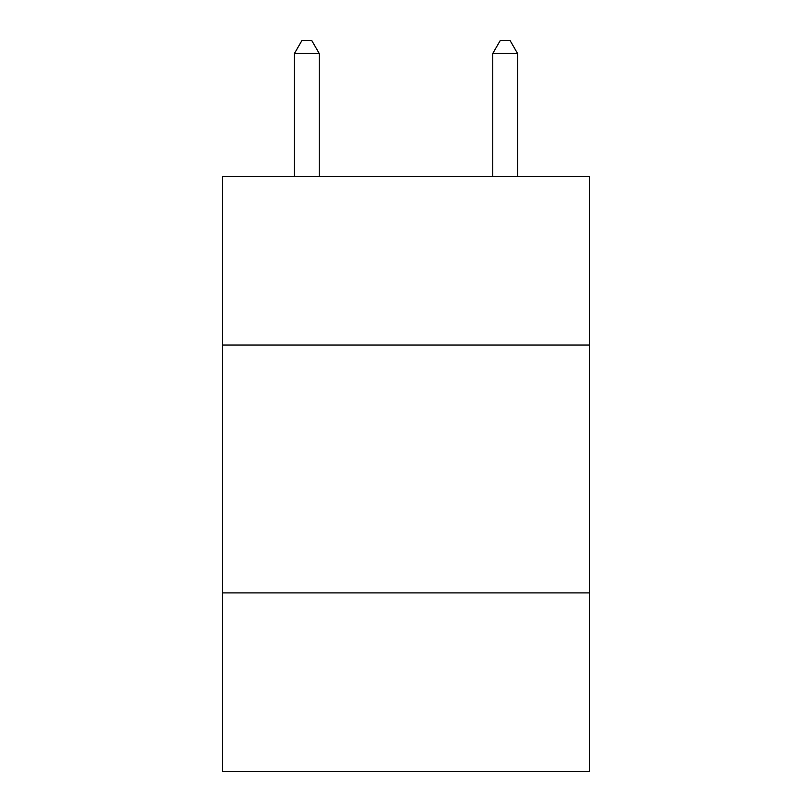<?xml version="1.0" encoding="UTF-8"?>
<svg xmlns="http://www.w3.org/2000/svg" width="812" height="812" viewBox="0 0 812 812"><rect width="100%" height="100%" fill="white"/><g stroke="black" fill="none" stroke-linecap="round" stroke-linejoin="round"><path stroke-width="1.22" d="M589.441 345.019L589.441 176.448L222.559 176.448L222.559 345.019L589.441 345.019L589.441 771.4L222.559 771.4L222.559 345.019M589.441 592.912L222.559 592.912M319.238 176.448L319.238 53.49L294.441 53.49L294.441 176.448M294.441 53.49L301.881 40.6L311.798 40.6L319.238 53.49M517.559 176.448L517.559 53.49L492.762 53.49L492.762 176.448M492.762 53.49L500.202 40.6L510.119 40.6L517.559 53.49"/></g></svg>
